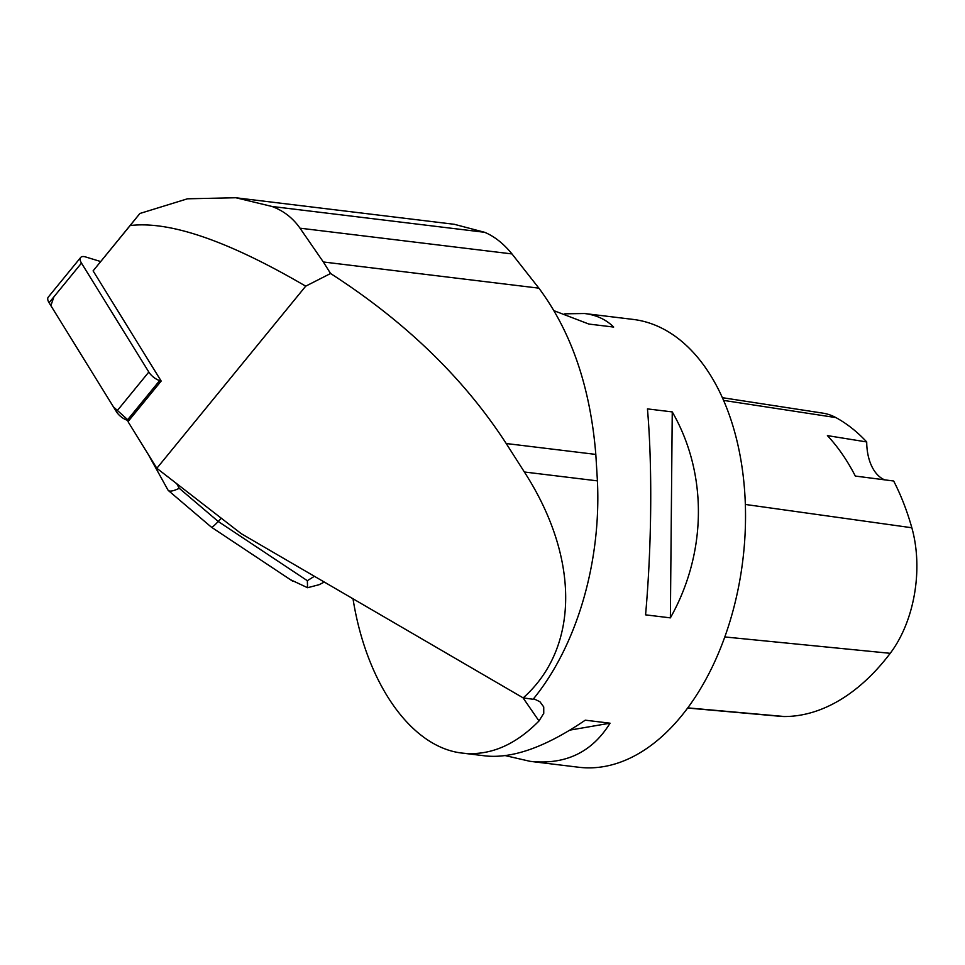 <?xml version="1.0" encoding="UTF-8"?>
<svg xmlns="http://www.w3.org/2000/svg" width="965" height="965" viewBox="0 0 965 965"><rect width="100%" height="100%" fill="white"/><g stroke="black" fill="none" stroke-linecap="round" stroke-linejoin="round"><path stroke-width="1.45" d="M100.203 261.394L85.608 256.943A10.748 4.813 39.3 0 0 80.662 257.486A10.748 4.813 39.3 0 0 81.482 263.107L148.815 372.044A10.748 4.813 39.3 0 0 159.659 380.572L161.179 381.042L127.995 421.621L156.837 468.29L241.274 533.693L523.187 697.9L533.126 699.263A226.908 138.767 -83.1 0 0 597.419 480.872L595.815 454.419C590.339 387.23 571.364 331.815 538.892 288.161L323.335 261.973L330.573 273.505C405.409 321.671 463.96 378.352 506.215 443.526L524.369 471.994C579.881 557.975 579.41 647.949 523.187 697.9M53.931 296.81L50.868 305.652L113.436 406.892L128.767 420.68L127.259 420.221A10.748 4.813 -140.7 0 1 116.403 411.693L49.082 302.745A10.748 4.813 -140.7 0 1 48.25 297.136L80.662 257.486M161.179 381.042L93.098 270.875L130.154 225.545C169.912 220.792 228.428 240.997 305.712 286.171L156.837 468.29M330.573 273.505L305.712 286.171M93.098 270.875L139.889 213.482L187.451 198.802L235.858 197.753L271.973 206.462C283.517 210.744 292.853 217.981 299.994 228.174L323.335 261.973M538.892 288.161L511.981 253.928C503.633 243.65 494.514 236.437 484.647 232.3L454.455 224.338M533.609 698.684L539.93 701.736L543.729 706.947L543.753 713.304L539.001 720.976C515.081 745.294 489.617 756.017 462.597 753.134C411.705 747.791 366.531 684.161 353.009 598.783M462.597 753.134L485.612 755.933C512.91 758.719 546.118 746.801 585.248 720.179L610.049 723.195C592.003 752.374 565.357 765.088 530.111 761.337L578.723 767.247A225.557 137.935 -83.1 0 0 681.049 716.476A225.557 137.935 -83.1 0 0 743.122 475.263A225.557 137.935 -83.1 0 0 633.137 319.415L584.525 313.516C596.358 314.988 606.068 319.499 613.668 327.063L588.867 324.059L553.946 310.682M647.455 408.895L672.255 411.91C707.779 473.538 707.055 552.752 670.373 617.865L645.573 614.85C651.713 546.033 652.437 466.819 647.455 408.895M564.778 313.818L584.525 313.516M530.111 761.337L505.346 755.631M687.647 708.033L781.011 716.38A101.47 62.05 -83.1 0 0 784.605 716.537A245.822 150.323 -83.1 0 0 890.225 653.317A101.47 62.05 -83.1 0 0 911.841 527.759A245.822 150.323 -83.1 0 0 893.662 481.004L855.316 476.059A247.088 151.095 96.9 0 0 827.403 435.613L866.715 441.958A245.822 150.323 -83.1 0 0 835.895 417.592A101.47 62.05 -83.1 0 0 822.916 413.153L722.399 397.689M866.715 441.958A45.114 27.587 -83.1 0 0 884.664 479.846M610.049 723.195L569.941 730.107M672.255 411.91L670.373 617.865M130.154 225.545L139.889 213.482M168.465 490.618L211.383 527.155C212.071 527.505 214.351 525.611 218.235 521.474L221.287 518.217M324.3 582.052L319.125 584.694L307.57 587.721L290.344 579.627M168.007 490.087L168.38 490.546C169.936 491.752 173.567 491.004 179.261 488.302L218.235 521.474L307.353 580.701L307.57 587.721M159.659 380.572L127.259 420.221M81.482 263.107L49.082 302.745M116.403 411.693L148.815 372.044M539.001 720.976L522.982 697.767M784.605 716.537L687.768 707.876M890.225 653.317L724.799 636.948M911.841 527.759L745.342 504.454M835.895 417.592L723.605 400.403M484.647 232.3L271.973 206.462M511.981 253.928L299.994 228.174M595.815 454.419L506.215 443.526M597.419 480.872L524.369 471.994M307.353 580.701L314.385 576.286M176.716 483.682L179.261 488.302M237.354 197.946L454.744 224.35M292.793 581.256L211.383 527.155M148.164 454.25L167.862 489.846"/></g></svg>
